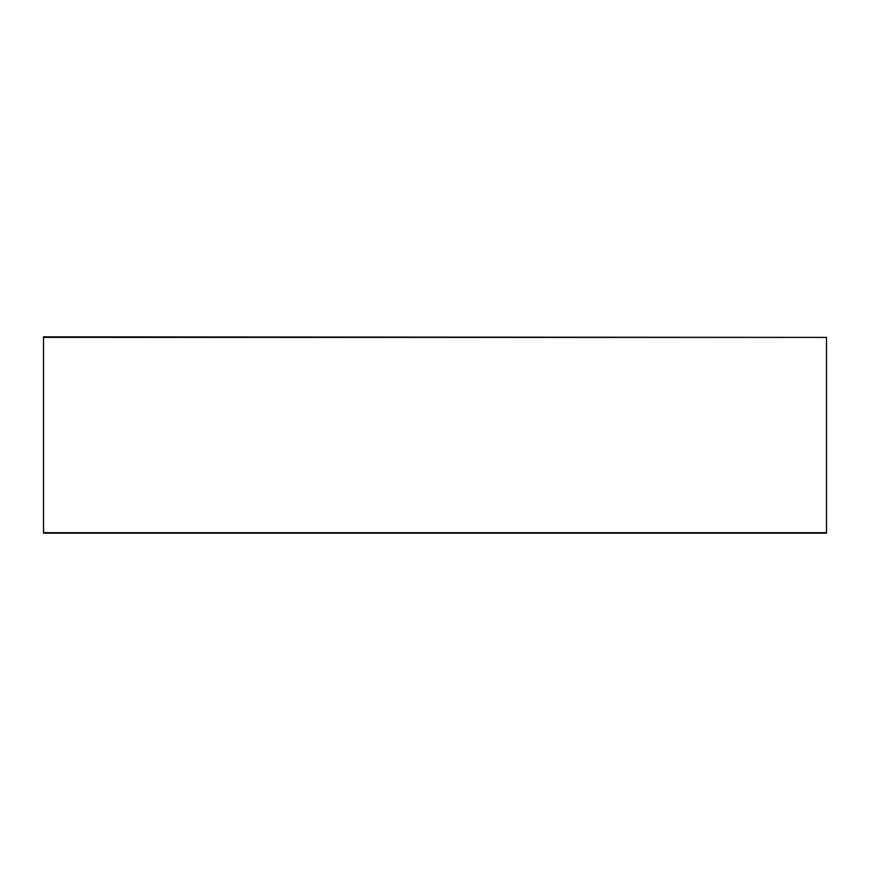 <?xml version="1.0" encoding="UTF-8"?>
<svg xmlns="http://www.w3.org/2000/svg" width="870" height="870" viewBox="0 0 870 870"><rect width="100%" height="100%" fill="white"/><g stroke="black" fill="none" stroke-linecap="round" stroke-linejoin="round"><path stroke-width="1.3" d="M43.5 336.853L826.5 337.397L43.5 336.853M43.5 337.397L43.5 532.69L826.5 532.69L826.5 337.397L43.5 337.397L43.5 533.147L826.5 533.147L43.5 532.69M826.5 337.397L826.5 532.69"/></g></svg>
